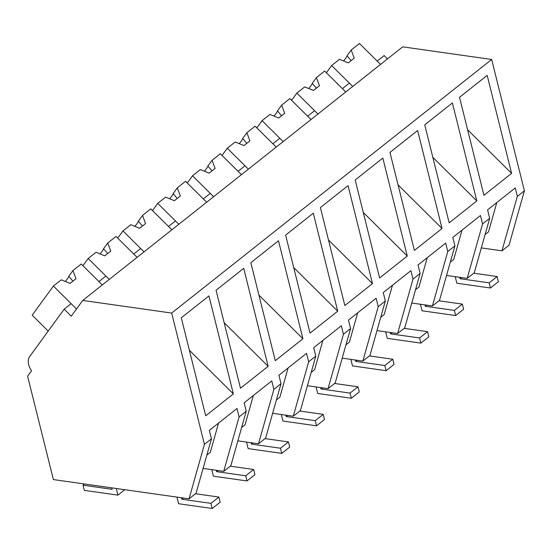 <?xml version="1.0" encoding="UTF-8"?>
<svg xmlns="http://www.w3.org/2000/svg" width="552" height="552" viewBox="0 0 552 552"><rect width="100%" height="100%" fill="white"/><g stroke="black" fill="none" stroke-linecap="round" stroke-linejoin="round"><path stroke-width="0.83" d="M82.731 300.44L402.705 46.844L491.659 59.471L524.4 190.792L509.02 245.233L501.961 250.829L517.341 196.381L515.237 187.949L487.588 209.863L489.686 218.302L482.558 223.946L480.461 215.515L452.806 237.429L454.91 245.861L451.86 248.283L447.782 251.512L445.678 243.08L418.03 264.994L420.127 273.426L416.581 276.241L412.999 279.077L410.902 270.646L383.247 292.56L385.351 300.992L378.223 306.643L376.119 298.211L348.471 320.125L350.568 328.557L343.441 334.208L341.343 325.77L313.688 347.691L315.792 356.123L308.665 361.767L306.56 353.335L278.905 375.256L281.009 383.688L273.882 389.332L271.784 380.901L244.129 402.815L246.233 411.247L243.184 413.669L239.106 416.898L237.001 408.466L209.346 430.381L211.45 438.812L204.426 444.381L171.686 313.067L82.731 300.44L71.27 316.192L64.177 309.154L29.615 356.633A13.448 8.825 51.6 0 0 31.574 370.723L27.6 376.188L53.378 479.571L189.046 498.829L204.426 444.381M343.53 60.955A11.764 1.594 -45.2 0 0 345.607 58.353A11.764 1.594 -45.2 0 0 347.015 55.786L351.196 50.032L359.456 43.491L380.549 64.405L377.188 61.079L384.151 55.566L387.504 58.891M524.4 190.792L517.341 196.381M481.323 247.903L501.961 250.829M491.659 59.471L171.686 313.067M483.952 195.284L459.519 97.297L487.174 75.382L511.601 173.369L483.952 195.284M442.042 228.5L417.616 130.507L389.96 152.421L414.393 250.415L442.042 228.5L398.047 184.858M476.824 200.935L449.169 222.849L424.736 124.862L452.392 102.941L476.824 200.935L432.823 157.292M348.05 185.638L320.401 207.552L344.834 305.539L372.483 283.625L348.05 185.638M302.924 338.755L278.491 240.769L250.843 262.683L275.275 360.67L302.924 338.755L258.929 295.12M379.61 277.98L355.177 179.987L382.833 158.072L407.266 256.059L379.61 277.98M337.707 311.19L310.051 333.104L285.619 235.117L313.274 213.203L337.707 311.19L293.705 267.554M268.148 366.321L243.715 268.327L216.06 290.248L240.493 388.235L268.148 366.321L224.147 322.685M233.365 393.887L208.932 295.893L181.284 317.814L205.71 415.801L233.365 393.887L189.37 350.244M496.793 202.57L488.513 231.868L485.091 234.586M489.686 218.302L474.306 272.743L467.178 278.394L446.547 275.462M308.747 88.52A11.764 1.594 -45.2 0 0 310.831 85.919A11.764 1.594 -45.2 0 0 312.232 83.345L316.42 77.597L324.679 71.049L345.773 91.97L342.412 88.637L349.368 83.124L352.728 86.457L331.635 65.536L326.391 72.747M482.558 223.946L467.178 278.394M467.606 129.734L511.601 173.369M203.088 468.413L223.719 471.346L239.106 416.898M218.551 423.087L210.277 452.385L206.848 455.103M246.233 411.247L230.846 465.695L223.719 471.346M211.45 438.812L196.07 493.26L189.046 498.829M64.177 309.154L71.132 303.641L76.514 308.982L53.399 286.053L32.188 315.199L48.21 331.09M100.071 253.906A11.764 1.594 -45.2 0 0 102.154 251.305A11.764 1.594 -45.2 0 0 103.555 248.731L107.737 242.983L110.779 251.125L104.818 255.845L96.041 252.257L88.175 258.488L109.268 279.409L105.908 276.076L98.953 281.589L102.313 284.922L81.22 264.001L72.961 270.549L76.004 278.684L70.042 283.411L61.258 279.823L53.399 286.053M462.01 230.136L453.73 259.433L450.308 262.152M454.91 245.861L439.53 300.309L432.402 305.96L447.782 251.512M411.764 303.027L432.402 305.96M273.971 116.086A11.764 1.594 -45.2 0 0 276.048 113.484A11.764 1.594 -45.2 0 0 277.456 110.911L281.637 105.163L289.897 98.615L310.99 119.536L307.63 116.203L314.585 110.69L317.945 114.022L296.852 93.102L291.608 100.312M427.234 257.701L418.954 286.999L415.525 289.717M420.127 273.426L404.747 327.874L397.619 333.525L412.999 279.077M376.988 330.593L397.619 333.525M239.188 143.651A11.764 1.594 -45.2 0 0 241.272 141.05A11.764 1.594 -45.2 0 0 242.673 138.476L246.861 132.728L255.121 126.18L276.207 147.101L272.854 143.768L279.809 138.255L283.169 141.588L262.076 120.667L256.832 127.878M392.451 285.267L384.171 314.564L380.749 317.276M385.351 300.992L369.964 355.44L366.921 357.855L362.843 361.084L378.223 306.643M363.264 212.423L407.266 256.059M342.205 358.158L362.843 361.084M204.412 171.21A11.764 1.594 -45.2 0 0 206.489 168.615A11.764 1.594 -45.2 0 0 207.897 166.042L212.078 160.294L220.338 153.746L241.431 174.667L238.071 171.334L241.548 168.574L245.026 165.821L248.386 169.153L227.293 148.233L222.049 155.443M357.668 312.832L349.395 342.13L345.966 344.841M350.568 328.557L335.188 383.005L328.06 388.649L343.441 334.208M328.488 239.989L372.483 283.625M307.429 385.724L328.06 388.649M169.63 198.775A11.764 1.594 -45.2 0 0 171.713 196.181A11.764 1.594 -45.2 0 0 173.114 193.607L177.295 187.859L185.562 181.311L206.648 202.225L203.295 198.899L210.25 193.386L213.61 196.719L192.517 175.798L187.266 183.009M322.892 340.391L314.612 369.695L311.19 372.407M315.792 356.123L300.405 410.571L293.278 416.215L308.665 361.767M272.647 413.289L293.278 416.215M134.854 226.341A11.764 1.594 -45.2 0 0 136.93 223.739A11.764 1.594 -45.2 0 0 138.338 221.173L142.519 215.425L150.779 208.877L171.872 229.791L168.512 226.465L171.989 223.705L175.467 220.952L178.827 224.278L157.734 203.364L152.49 210.567M288.109 367.956L279.836 397.254L276.407 399.972M281.009 383.688L265.629 438.129L258.502 443.78L273.882 389.332M237.871 440.855L258.502 443.78M107.737 242.983L116.003 236.442L137.089 257.356L133.736 254.03L137.213 251.27L140.691 248.517L144.044 251.843L122.958 230.929L117.707 238.133M253.333 395.522L245.053 424.819L241.631 427.538M351.196 50.032L354.239 58.174L348.277 62.893L339.501 59.305L331.635 65.536M347.015 55.786L351.148 60.623M316.42 77.597L319.463 85.732L313.495 90.459L304.718 86.871L296.852 93.102M312.232 83.345L316.372 88.182M281.637 105.163L284.68 113.298L278.719 118.025L269.942 114.436L262.076 120.667M277.456 110.911L281.589 115.747M246.861 132.728L249.897 140.863L243.936 145.59L235.159 142.002L227.293 148.233M242.673 138.476L246.813 143.313M212.078 160.294L215.121 168.429L209.16 173.155L200.376 169.567L192.517 175.798M207.897 166.042L212.03 170.879M177.295 187.859L180.338 195.994L174.377 200.721L165.6 197.126L157.734 203.364M173.114 193.607L177.254 198.444M142.519 215.425L145.562 223.56L139.601 228.286L130.817 224.692L122.958 230.929M138.338 221.173L142.471 226.01M88.175 258.488L82.931 265.698M103.555 248.731L107.688 253.568M65.288 281.472A11.764 1.594 -45.2 0 0 67.372 278.87A11.764 1.594 -45.2 0 0 68.779 276.297L72.961 270.549M68.779 276.297L72.912 281.134M473.706 273.219L497.104 276.538L498.387 281.699L490.438 287.999L456.849 283.231L455.214 276.697M459.781 277.345L460.126 278.719L489.155 282.838L490.438 287.999M461.548 277.594L460.126 278.719M497.104 276.538L489.155 282.838M438.93 300.785L462.328 304.104L463.611 309.258L455.662 315.558L422.066 310.79L420.438 304.262M425.005 304.911L425.344 306.284L454.372 310.403L455.662 315.558M426.765 305.159L425.344 306.284M462.328 304.104L454.372 310.403M404.147 328.35L427.545 331.669L428.828 336.823L420.879 343.123L387.283 338.355L385.655 331.828M390.223 332.47L390.568 333.85L419.596 337.969L420.879 343.123M391.989 332.725L390.568 333.85M427.545 331.669L419.596 337.969M369.371 355.916L392.762 359.235L394.052 364.389L386.103 370.689L352.507 365.921L350.879 359.387M355.447 360.035L355.785 361.415L384.813 365.534L386.103 370.689M357.206 360.29L355.785 361.415M392.762 359.235L384.813 365.534M334.588 383.474L357.986 386.8L359.269 391.954L351.32 398.254L317.724 393.486L316.096 386.952M320.664 387.601L321.009 388.981L350.037 393.1L351.32 398.254M322.43 387.849L321.009 388.981M357.986 386.8L350.037 393.1M299.812 411.04L323.203 414.366L324.493 419.52L316.544 425.82L282.948 421.052L281.32 414.517M285.888 415.166L286.226 416.546L315.254 420.665L316.544 425.82M287.647 415.414L286.226 416.546M323.203 414.366L315.254 420.665M265.029 438.605L288.427 441.924L289.71 447.086L281.762 453.385L248.165 448.617L246.537 442.083M251.105 442.732L251.45 444.105L280.478 448.231L281.762 453.385M252.871 442.98L251.45 444.105M288.427 441.924L280.478 448.231M230.253 466.171L253.644 469.49L254.934 474.644L246.985 480.951L213.389 476.183L211.761 469.648M216.329 470.297L216.667 471.67L245.695 475.789L246.985 480.951M218.088 470.546L216.667 471.67M253.644 469.49L245.695 475.789M195.47 493.736L218.868 497.055L220.151 502.21L212.203 508.509L178.607 503.741L176.957 497.111M181.518 497.759L181.891 499.236L210.919 503.355L212.203 508.509M183.416 498.028L181.891 499.236M218.868 497.055L210.919 503.355M116.293 488.499L117.942 495.13L84.346 490.362L83.062 485.208L112.09 489.327L111.725 487.851M124.786 489.707L117.942 495.13M84.587 484L83.062 485.208"/></g></svg>
